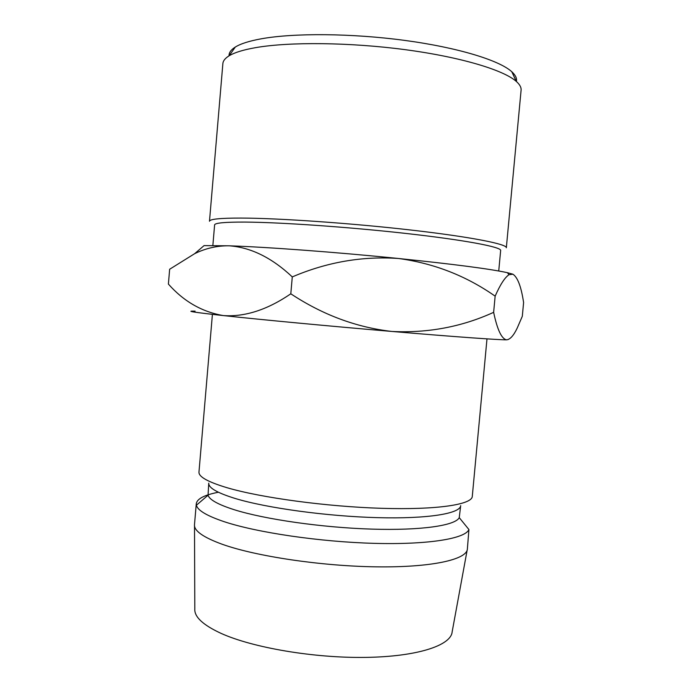 <?xml version="1.0" encoding="UTF-8"?>
<svg xmlns="http://www.w3.org/2000/svg" width="692" height="692" viewBox="0 0 692 692"><rect width="100%" height="100%" fill="white"/><g stroke="black" fill="none" stroke-linecap="round" stroke-linejoin="round"><path stroke-width="1.04" d="M229.043 55.853C228.87 52.722 230.955 49.781 235.306 47.047C240.608 43.752 249.189 41.018 261.04 38.847C293.564 32.887 351.493 33.251 404.664 40.396C457.87 47.54 499.313 60.308 511.786 71.726C515.575 75.186 517.114 78.447 516.388 81.5M521.093 90.185C521.37 87.434 519.779 84.519 516.318 81.44C503.568 69.996 460.552 57.021 405.079 49.651C349.65 42.29 289.273 41.754 255.633 47.644C243.376 49.798 234.545 52.514 229.121 55.801C225.177 58.223 223.092 60.809 222.876 63.569L209.486 221.276C209.615 219.13 220.117 218.058 241.015 218.066C278.348 218.153 350.688 223.144 410.564 229.995C470.569 236.846 507.227 244.112 506.336 247.771L521.093 90.185M498.733 270.987L500.653 250.469C501.475 247.087 466.105 240.254 408.462 233.732C350.939 227.201 281.419 222.331 245.288 222.089C224.961 222.002 214.736 222.945 214.606 224.943L212.859 245.478M486.986 338.872L472.281 496.441C471.987 504.546 437.059 510.021 381.794 508.317C326.641 506.656 260.849 497.704 227.028 487.713C207.903 481.969 198.552 476.745 198.976 472.048L212.409 314.367M208.05 495.23C209.46 499.754 218.162 504.58 234.155 509.693C264.56 519.303 322.031 527.589 371.682 529.112C421.411 530.669 455.474 525.505 459.246 517.651L460.69 505.618C460.344 513.551 428.054 519.017 377.408 517.651C326.866 516.318 266.541 508.006 235.124 498.456C217.158 492.894 208.37 487.791 208.759 483.137L208.05 495.23L196.407 505.221L196.286 503.655C197.116 498.759 204.477 494.953 218.369 492.237M467.377 548.946L468.925 529.544C465.309 538.601 428.573 544.838 374.173 543.35C319.868 541.888 256.888 532.563 224.104 521.664C206.882 515.851 197.653 510.376 196.407 505.221M467.368 549.05C466.849 559.551 431.747 567.578 376.483 566.843C321.348 566.151 255.746 556.299 222.167 544.249C203.171 537.312 193.95 530.79 194.487 524.692L194.495 524.597M467.161 550.123L452.153 631.839C451.158 645.376 417.587 656.665 365.618 657.4C313.753 658.187 252.372 647.651 220.809 633.258C202.877 624.919 194.21 616.788 194.807 608.865L194.504 525.79M195.127 311.14C184.479 310.855 193.872 312.334 223.317 315.578C259.413 319.522 330.023 326.192 391.88 331.451C454.212 336.77 498.949 339.954 506.752 339.824C501.743 339.175 497.366 330.015 493.638 312.334C461.841 326.858 427.924 333.233 391.88 331.451C356.354 327.394 322.671 314.851 290.804 293.806C267.346 309.817 244.856 317.074 223.317 315.578C202.09 311.945 183.778 301.444 168.398 284.092L169.644 269.249L194.677 253.661C205.723 248.246 217.253 245.634 229.286 245.816C265.693 246.966 336.58 252.199 398.48 258.488C454.108 264.232 490.412 268.972 507.383 272.691L512.91 274.205C517.659 277.284 521.223 286.73 523.602 302.551L522.304 316.305L517.244 328.008C513.732 335.438 510.229 339.374 506.752 339.824L508.352 339.487M194.677 253.661L204.054 245.617L229.286 245.816C250.919 247.407 271.913 257.77 292.284 276.912C326.901 262.121 362.297 255.979 398.48 258.488C433.945 263.289 466.166 275.84 495.143 296.159C500.238 284.585 504.866 277.431 509.018 274.707L512.91 274.205M495.143 296.159L493.638 312.334M292.284 276.912L290.804 293.806M511.786 71.726L516.318 81.44M459.246 517.651L468.925 529.544M196.286 503.655L194.487 524.692M507.383 272.691L509.018 274.707M235.306 47.047L229.121 55.801"/></g></svg>
